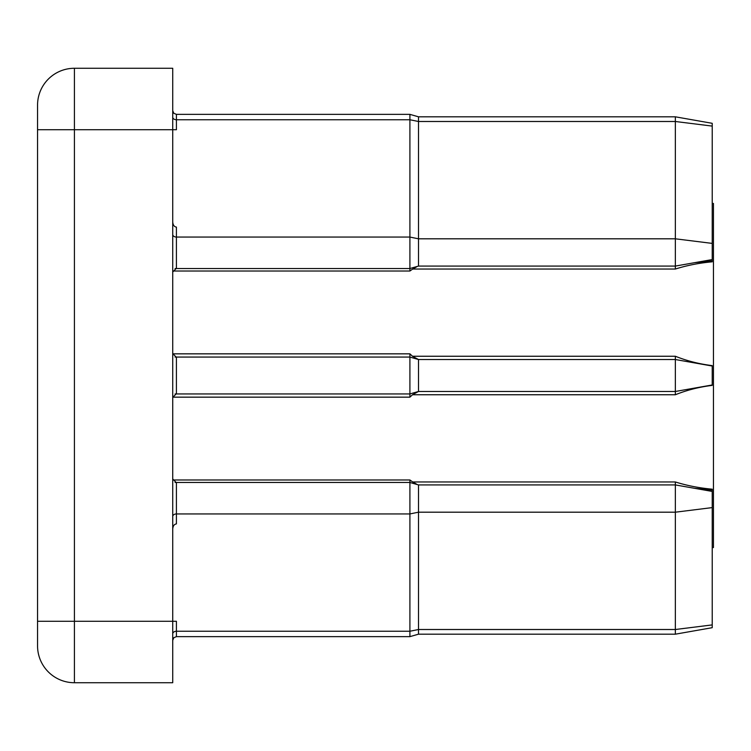 <?xml version="1.0" encoding="UTF-8"?>
<svg xmlns="http://www.w3.org/2000/svg" width="751" height="751" viewBox="0 0 751 751"><rect width="100%" height="100%" fill="white"/><g stroke="black" fill="none" stroke-linecap="round" stroke-linejoin="round"><path stroke-width="1.13" d="M675.356 116.818L418.514 116.818L675.356 116.818L712.22 123.314L675.356 116.818L712.22 123.314L712.22 261.817C699.237 262.981 686.949 265.385 675.356 269.036L675.356 116.818L418.514 116.818L418.514 266.079L409.905 268.539L409.905 114.359L176.419 114.359L176.419 129.716L172.73 129.716L172.73 682.725L74.415 682.725A36.865 36.865 0 0 1 37.55 645.86L37.55 105.14A36.865 36.865 0 0 1 74.415 68.275L172.73 68.275L172.73 129.716L74.415 129.716L74.415 621.284L176.419 621.284L176.419 636.641L173.828 637.702L172.73 640.331M712.22 491.426L675.356 484.921L675.356 481.964C686.968 485.615 699.256 488.019 712.22 489.183L712.22 627.686L675.356 634.182L675.356 484.921L418.514 484.921L418.514 634.182L409.905 636.641L409.905 479.973L412.684 481.964L675.356 481.964M675.356 269.036L412.684 269.036L416.758 266.755M412.684 269.036L409.905 271.027L409.905 268.539L175.077 268.539M712.22 203.455L713.45 203.455L713.45 547.545L712.22 547.545M712.22 385.385C699.237 386.972 686.949 390.098 675.356 394.754L675.356 391.478L418.514 391.478L418.514 359.522L675.356 359.522L675.356 356.246C686.968 360.912 699.256 364.028 712.22 365.615L712.22 385.385M675.356 394.754L412.496 394.754L409.905 397.157L409.905 393.937L175.077 393.937M418.514 391.478L409.905 393.937L409.905 353.843L412.496 356.246L675.356 356.246M172.73 221.892C172.965 225.037 174.194 226.774 176.419 227.102L176.419 268.276L172.73 272.003M172.73 353.59L176.419 357.326L176.419 393.674L172.73 397.41M172.73 478.997L176.419 482.724L176.419 523.898C174.194 524.226 172.965 525.963 172.73 529.108M74.415 682.725A36.865 36.865 0 0 1 37.55 645.86A36.865 36.865 0 0 0 74.415 682.725L74.415 621.284L37.55 621.284M74.415 68.275A36.865 36.865 0 0 0 37.55 105.14A36.865 36.865 0 0 1 74.415 68.275L74.415 129.716L37.55 129.716M418.514 359.522L409.905 357.063L175.077 357.063M712.22 384.972L675.356 391.478L675.356 359.522L712.22 366.028M416.758 484.245L412.684 481.964M412.496 394.754L418.467 391.487M418.467 359.513L412.496 356.246M172.73 117.147A3.689 2.61 0 0 0 176.419 119.756L409.905 119.756L418.514 121.493L675.356 121.493L712.22 126.093M409.905 271.027L172.861 271.027M409.905 397.157L172.739 397.157M172.861 479.973L409.905 479.973M172.739 353.843L409.905 353.843M712.22 243.399L675.356 238.809L418.514 238.809L409.905 237.063L176.419 237.063A3.689 2.61 180 0 1 172.73 234.462M712.22 507.601L675.356 512.191L418.514 512.191L409.905 513.937L176.419 513.937A3.689 2.61 -0 0 0 172.73 516.538M712.22 624.907L675.356 629.507L418.514 629.507L409.905 631.244L176.419 631.244A3.689 2.61 0 0 0 172.73 633.853M694.431 262.709L712.22 260.916M694.431 488.291L712.22 490.084M418.514 116.818L409.905 114.359L418.514 116.818L409.905 114.359L176.419 114.359L173.828 113.298L172.73 110.669L173.828 113.298L176.419 114.359L173.828 113.298L172.73 110.669M409.905 114.359L176.419 114.359M418.514 484.921L409.905 482.461L175.077 482.461M409.905 636.641L176.419 636.641M712.22 259.574L675.356 266.079L418.514 266.079M675.356 634.182L418.514 634.182"/></g></svg>
